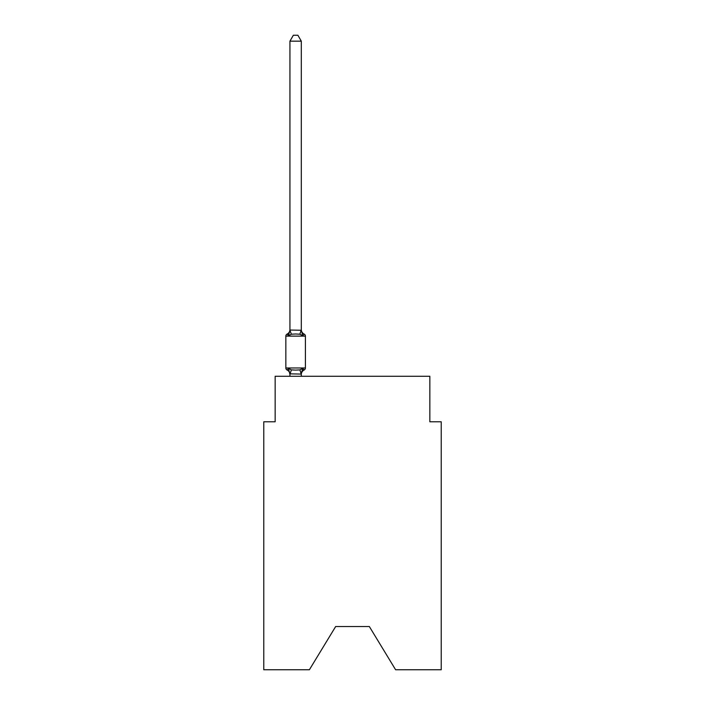 <?xml version="1.0" encoding="UTF-8"?>
<svg xmlns="http://www.w3.org/2000/svg" width="705" height="705" viewBox="0 0 705 705"><rect width="100%" height="100%" fill="white"/><g stroke="black" fill="none" stroke-linecap="round" stroke-linejoin="round"><path stroke-width="1.06" d="M369.332 626.525L395.611 669.75L441.224 669.75L441.224 421.775L429.847 421.775L429.847 376.276L275.153 376.276L275.153 421.775L263.776 421.775L263.776 669.75L309.389 669.75L335.668 626.525L369.332 626.525L335.668 626.525M301.308 41.163L289.94 41.163L293.351 35.25L297.898 35.25L301.308 41.163L301.308 330.248L302.736 335.677L304.128 334.073A2.274 2.274 0 0 1 305.406 336.118A2.274 2.274 0 0 0 304.128 334.073L302.736 335.677L304.128 334.073A2.274 2.274 0 0 1 305.406 336.118A2.274 2.274 0 0 0 304.128 334.073L302.736 335.677L304.128 334.073A2.274 2.274 0 0 1 305.406 336.118A2.274 2.274 0 0 0 304.128 334.073L302.736 335.677L304.128 334.073A2.274 2.274 0 0 1 305.406 336.118A2.274 2.274 0 0 0 304.128 334.073L302.736 335.677L304.128 334.073A2.274 2.274 0 0 1 305.406 336.118A2.274 2.274 0 0 0 304.128 334.073L302.736 335.677L304.128 334.073A2.274 2.274 0 0 1 305.406 336.118A2.274 2.274 0 0 0 304.128 334.073L302.736 335.677L304.128 334.073A2.274 2.274 0 0 1 305.406 336.118A2.274 2.274 0 0 0 304.128 334.073L302.736 335.677L304.128 334.073A2.274 2.274 0 0 1 305.406 336.118A2.274 2.274 0 0 0 304.128 334.073L302.736 335.677L304.128 334.073A2.274 2.274 0 0 1 305.406 336.118A2.274 2.274 0 0 0 304.128 334.073L302.736 335.677L304.128 334.073A2.274 2.274 0 0 1 305.406 336.118A2.274 2.274 0 0 0 304.128 334.073L302.736 335.677L304.128 334.073A2.274 2.274 0 0 1 305.406 336.118A2.274 2.274 0 0 0 304.128 334.073L302.736 335.677L304.128 334.073A2.274 2.274 0 0 1 305.406 336.118A2.274 2.274 0 0 0 304.128 334.073L302.736 335.677L304.128 334.073A2.274 2.274 0 0 1 305.406 336.118A2.274 2.274 0 0 0 304.128 334.073L302.736 335.677L304.128 334.073A2.274 2.274 0 0 1 305.406 336.118A2.274 2.274 0 0 0 304.128 334.073L302.736 335.677L304.128 334.073A2.274 2.274 0 0 1 305.406 336.118A2.274 2.274 0 0 0 304.128 334.073L302.736 335.677L304.128 334.073A2.274 2.274 0 0 1 305.406 336.118A2.274 2.274 0 0 0 304.128 334.073L302.736 335.677L304.128 334.073A2.274 2.274 0 0 1 305.406 336.118A2.274 2.274 0 0 0 304.128 334.073L302.736 335.677L304.128 334.073A2.274 2.274 0 0 1 305.406 336.118A2.274 2.274 0 0 0 304.128 334.073L302.736 335.677L304.128 334.073A2.274 2.274 0 0 1 305.406 336.118A2.274 2.274 0 0 0 304.128 334.073L302.736 335.677L304.128 334.073A2.274 2.274 0 0 1 305.406 336.118A2.274 2.274 0 0 0 304.128 334.073L302.736 335.677L304.128 334.073A2.274 2.274 0 0 1 305.406 336.118A2.274 2.274 0 0 0 304.128 334.073L302.736 335.677L304.128 334.073A2.274 2.274 0 0 1 305.406 336.118A2.274 2.274 0 0 0 304.128 334.073L302.736 335.677L304.128 334.073A2.274 2.274 0 0 1 305.406 336.118A2.274 2.274 0 0 0 304.128 334.073L302.736 335.677L304.128 334.073A2.274 2.274 0 0 1 305.406 336.118A2.274 2.274 0 0 0 304.128 334.073L302.736 335.677L304.128 334.073A2.274 2.274 0 0 1 305.406 336.118A2.274 2.274 0 0 0 304.128 334.073L302.736 335.677L304.128 334.073A2.274 2.274 0 0 1 305.406 336.118A2.274 2.274 0 0 0 304.128 334.073L302.736 335.677L304.128 334.073A2.274 2.274 0 0 1 305.406 336.118A2.274 2.274 0 0 0 304.128 334.073L302.736 335.677L304.128 334.073A2.274 2.274 0 0 1 305.406 336.118A2.274 2.274 0 0 0 304.128 334.073L302.736 335.677L304.128 334.073A2.274 2.274 0 0 1 305.406 336.118A2.274 2.274 0 0 0 304.128 334.073L302.736 335.677L304.128 334.073A2.274 2.274 0 0 1 305.406 336.118A2.274 2.274 0 0 0 304.128 334.073L302.736 335.677L304.128 334.073A2.274 2.274 0 0 1 305.406 336.118A2.274 2.274 0 0 0 304.128 334.073L302.736 335.677L304.128 334.073A2.274 2.274 0 0 1 305.406 336.118A2.274 2.274 0 0 0 304.128 334.073L302.736 335.677L304.128 334.073A2.274 2.274 0 0 1 305.406 336.118A2.274 2.274 0 0 0 304.128 334.073L302.736 335.677L304.128 334.073A2.274 2.274 0 0 1 305.406 336.118A2.274 2.274 0 0 0 304.128 334.073L302.736 335.677L304.128 334.073A2.274 2.274 0 0 1 305.406 336.118A2.274 2.274 0 0 0 304.128 334.073L302.736 335.677L304.128 334.073A2.274 2.274 0 0 1 305.406 336.118A2.274 2.274 0 0 0 304.128 334.073L302.736 335.677L304.128 334.073A2.274 2.274 0 0 1 305.406 336.118A2.274 2.274 0 0 0 304.128 334.073L302.736 335.677L304.128 334.073A2.274 2.274 0 0 1 305.406 336.118A2.274 2.274 0 0 0 304.128 334.073L302.736 335.677L304.128 334.073A2.274 2.274 0 0 1 305.406 336.118A2.274 2.274 0 0 0 304.128 334.073L302.736 335.677L304.128 334.073A2.274 2.274 0 0 1 305.406 336.118A2.274 2.274 0 0 0 304.128 334.073L302.736 335.677L304.128 334.073A2.274 2.274 0 0 1 305.406 336.118A2.274 2.274 0 0 0 304.128 334.073L302.736 335.677L304.128 334.073A2.274 2.274 0 0 1 305.406 336.118A2.274 2.274 0 0 0 304.128 334.073L302.736 335.677L304.128 334.073A2.274 2.274 0 0 1 305.406 336.118A2.274 2.274 0 0 0 304.128 334.073L302.736 335.677L304.128 334.073A2.274 2.274 0 0 1 305.406 336.118A2.274 2.274 0 0 0 304.128 334.073L302.736 335.677L304.128 334.073L302.736 335.677L299.889 334.214L295.624 333.985L291.359 334.214L288.512 335.677L287.12 334.073A2.274 2.274 0 0 0 285.842 336.118L285.842 367.966A2.274 2.274 0 0 0 287.12 370.019L288.512 368.415L287.12 370.019A2.274 2.274 0 0 1 285.842 367.966A2.274 2.274 0 0 0 287.12 370.019L288.512 368.415L291.359 369.878L295.624 370.107L299.889 369.878L302.736 368.415L304.128 370.019A2.274 2.274 0 0 0 305.406 367.966A2.274 2.274 0 0 1 304.128 370.019A2.274 2.274 0 0 0 305.406 367.966A2.274 2.274 0 0 1 304.128 370.019L303.476 369.702L304.128 370.019A2.274 2.274 0 0 0 305.406 367.966A2.274 2.274 0 0 1 304.128 370.019A2.274 2.274 0 0 0 305.406 367.966A2.274 2.274 0 0 1 304.128 370.019L303.476 369.702L304.128 370.019A2.274 2.274 0 0 0 305.406 367.966A2.274 2.274 0 0 1 304.128 370.019A2.274 2.274 0 0 0 305.406 367.966A2.274 2.274 0 0 1 304.128 370.019L303.476 369.702L304.128 370.019A2.274 2.274 0 0 0 305.406 367.966A2.274 2.274 0 0 1 304.128 370.019A2.274 2.274 0 0 0 305.406 367.966A2.274 2.274 0 0 1 304.128 370.019L303.476 369.702L304.128 370.019A2.274 2.274 0 0 0 305.406 367.966A2.274 2.274 0 0 1 304.128 370.019A2.274 2.274 0 0 0 305.406 367.966A2.274 2.274 0 0 1 304.128 370.019L303.476 369.702L304.128 370.019A2.274 2.274 0 0 0 305.406 367.966A2.274 2.274 0 0 1 304.128 370.019A2.274 2.274 0 0 0 305.406 367.966A2.274 2.274 0 0 1 304.128 370.019L303.476 369.702L304.128 370.019A2.274 2.274 0 0 0 305.406 367.966A2.274 2.274 0 0 1 304.128 370.019A2.274 2.274 0 0 0 305.406 367.966A2.274 2.274 0 0 1 304.128 370.019L303.476 369.702L304.128 370.019A2.274 2.274 0 0 0 305.406 367.966A2.274 2.274 0 0 1 304.128 370.019A2.274 2.274 0 0 0 305.406 367.966A2.274 2.274 0 0 1 304.128 370.019L303.476 369.702L304.128 370.019A2.274 2.274 0 0 0 305.406 367.966A2.274 2.274 0 0 1 304.128 370.019A2.274 2.274 0 0 0 305.406 367.966A2.274 2.274 0 0 1 304.128 370.019L303.476 369.702L304.128 370.019A2.274 2.274 0 0 0 305.406 367.966A2.274 2.274 0 0 1 304.128 370.019A2.274 2.274 0 0 0 305.406 367.966A2.274 2.274 0 0 1 304.128 370.019L303.476 369.702L304.128 370.019A2.274 2.274 0 0 0 305.406 367.966A2.274 2.274 0 0 1 304.128 370.019A2.274 2.274 0 0 0 305.406 367.966A2.274 2.274 0 0 1 304.128 370.019L303.476 369.702L304.128 370.019A2.274 2.274 0 0 0 305.406 367.966A2.274 2.274 0 0 1 304.128 370.019A2.274 2.274 0 0 0 305.406 367.966A2.274 2.274 0 0 1 304.128 370.019L303.476 369.702L304.128 370.019A2.274 2.274 0 0 0 305.406 367.966A2.274 2.274 0 0 1 304.128 370.019A2.274 2.274 0 0 0 305.406 367.966A2.274 2.274 0 0 1 304.128 370.019L303.476 369.702L304.128 370.019A2.274 2.274 0 0 0 305.406 367.966A2.274 2.274 0 0 1 304.128 370.019A2.274 2.274 0 0 0 305.406 367.966A2.274 2.274 0 0 1 304.128 370.019L303.476 369.702L304.128 370.019A2.274 2.274 0 0 0 305.406 367.966A2.274 2.274 0 0 1 304.128 370.019A2.274 2.274 0 0 0 305.406 367.966A2.274 2.274 0 0 1 304.128 370.019L303.476 369.702L304.128 370.019A2.274 2.274 0 0 0 305.406 367.966A2.274 2.274 0 0 1 304.128 370.019A2.274 2.274 0 0 0 305.406 367.966A2.274 2.274 0 0 1 304.128 370.019L303.476 369.702L304.128 370.019A2.274 2.274 0 0 0 305.406 367.966A2.274 2.274 0 0 1 304.128 370.019A2.274 2.274 0 0 0 305.406 367.966A2.274 2.274 0 0 1 304.128 370.019L303.476 369.702L304.128 370.019A2.274 2.274 0 0 0 305.406 367.966A2.274 2.274 0 0 1 304.128 370.019A2.274 2.274 0 0 0 305.406 367.966A2.274 2.274 0 0 1 304.128 370.019L303.476 369.702L304.128 370.019A2.274 2.274 0 0 0 305.406 367.966A2.274 2.274 0 0 1 304.128 370.019A2.274 2.274 0 0 0 305.406 367.966A2.274 2.274 0 0 1 304.128 370.019L303.476 369.702L304.128 370.019A2.274 2.274 0 0 0 305.406 367.966A2.274 2.274 0 0 1 304.128 370.019A2.274 2.274 0 0 0 305.406 367.966A2.274 2.274 0 0 1 304.128 370.019L303.476 369.702L304.128 370.019A2.274 2.274 0 0 0 305.406 367.966A2.274 2.274 0 0 1 304.128 370.019A2.274 2.274 0 0 0 305.406 367.966A2.274 2.274 0 0 1 304.128 370.019L303.476 369.702L304.128 370.019A2.274 2.274 0 0 0 305.406 367.966A2.274 2.274 0 0 1 304.128 370.019A2.274 2.274 0 0 0 305.406 367.966A2.274 2.274 0 0 1 304.128 370.019L302.736 368.415L304.128 370.019A2.274 2.274 0 0 0 305.406 367.966A2.274 2.274 0 0 1 304.128 370.019A5.005 5.005 0 0 0 301.308 374.514M304.128 334.073A2.274 2.274 0 0 1 305.406 336.118A2.274 2.274 0 0 0 304.128 334.073A2.274 2.274 0 0 1 305.406 336.118A2.274 2.274 0 0 0 304.128 334.073A2.274 2.274 0 0 1 305.406 336.118A2.274 2.274 0 0 0 304.128 334.073A2.274 2.274 0 0 1 305.406 336.118A2.274 2.274 0 0 0 304.128 334.073A2.274 2.274 0 0 1 305.406 336.118A2.274 2.274 0 0 0 304.128 334.073A2.274 2.274 0 0 1 305.406 336.118A2.274 2.274 0 0 0 304.128 334.073A2.274 2.274 0 0 1 305.406 336.118A2.274 2.274 0 0 0 304.128 334.073A2.274 2.274 0 0 1 305.406 336.118A2.274 2.274 0 0 0 304.128 334.073A2.274 2.274 0 0 1 305.406 336.118A2.274 2.274 0 0 0 304.128 334.073A2.274 2.274 0 0 1 305.406 336.118A2.274 2.274 0 0 0 304.128 334.073A2.274 2.274 0 0 1 305.406 336.118A2.274 2.274 0 0 0 304.128 334.073A2.274 2.274 0 0 1 305.406 336.118A2.274 2.274 0 0 0 304.128 334.073A2.274 2.274 0 0 1 305.406 336.118A2.274 2.274 0 0 0 304.128 334.073A2.274 2.274 0 0 1 305.406 336.118A2.274 2.274 0 0 0 304.128 334.073A2.274 2.274 0 0 1 305.406 336.118A2.274 2.274 0 0 0 304.128 334.073A2.274 2.274 0 0 1 305.406 336.118A2.274 2.274 0 0 0 304.128 334.073A2.274 2.274 0 0 1 305.406 336.118A2.274 2.274 0 0 0 304.128 334.073A2.274 2.274 0 0 1 305.406 336.118A2.274 2.274 0 0 0 304.128 334.073A2.274 2.274 0 0 1 305.406 336.118A2.274 2.274 0 0 0 304.128 334.073A2.274 2.274 0 0 1 305.406 336.118A2.274 2.274 0 0 0 304.128 334.073A2.274 2.274 0 0 1 305.406 336.118A2.274 2.274 0 0 0 304.128 334.073A2.274 2.274 0 0 1 305.406 336.118A2.274 2.274 0 0 0 304.128 334.073A2.274 2.274 0 0 1 305.406 336.118A2.274 2.274 0 0 0 304.128 334.073A2.274 2.274 0 0 1 305.406 336.118A2.274 2.274 0 0 0 304.128 334.073A2.274 2.274 0 0 1 305.406 336.118A2.274 2.274 0 0 0 304.128 334.073A2.274 2.274 0 0 1 305.406 336.118A2.274 2.274 0 0 0 304.128 334.073A2.274 2.274 0 0 1 305.406 336.118A2.274 2.274 0 0 0 304.128 334.073A2.274 2.274 0 0 1 305.406 336.118A2.274 2.274 0 0 0 304.128 334.073A2.274 2.274 0 0 1 305.406 336.118A2.274 2.274 0 0 0 304.128 334.073A2.274 2.274 0 0 1 305.406 336.118A2.274 2.274 0 0 0 304.128 334.073A2.274 2.274 0 0 1 305.406 336.118A2.274 2.274 0 0 0 304.128 334.073A2.274 2.274 0 0 1 305.406 336.118A2.274 2.274 0 0 0 304.128 334.073A2.274 2.274 0 0 1 305.406 336.118A2.274 2.274 0 0 0 304.128 334.073A2.274 2.274 0 0 1 305.406 336.118A2.274 2.274 0 0 0 304.128 334.073A2.274 2.274 0 0 1 305.406 336.118A2.274 2.274 0 0 0 304.128 334.073A2.274 2.274 0 0 1 305.406 336.118A2.274 2.274 0 0 0 304.128 334.073A2.274 2.274 0 0 1 305.406 336.118A2.274 2.274 0 0 0 304.128 334.073A2.274 2.274 0 0 1 305.406 336.118A2.274 2.274 0 0 0 304.128 334.073A2.274 2.274 0 0 1 305.406 336.118A2.274 2.274 0 0 0 304.128 334.073A2.274 2.274 0 0 1 305.406 336.118A2.274 2.274 0 0 0 304.128 334.073A2.274 2.274 0 0 1 305.406 336.118A2.274 2.274 0 0 0 304.128 334.073A2.274 2.274 0 0 1 305.406 336.118A2.274 2.274 0 0 0 304.128 334.073A2.274 2.274 0 0 1 305.406 336.118A2.274 2.274 0 0 0 304.128 334.073A2.274 2.274 0 0 1 305.406 336.118A2.274 2.274 0 0 0 304.128 334.073A2.274 2.274 0 0 1 305.406 336.118A2.274 2.274 0 0 0 304.128 334.073A2.274 2.274 0 0 1 305.406 336.118L285.842 336.118A2.274 2.274 0 0 1 287.12 334.073L287.772 334.39L287.12 334.073A2.274 2.274 0 0 0 285.842 336.118A2.274 2.274 0 0 1 287.12 334.073L287.772 334.39L287.12 334.073A2.274 2.274 0 0 0 285.842 336.118A2.274 2.274 0 0 1 287.12 334.073L287.772 334.39L287.12 334.073A2.274 2.274 0 0 0 285.842 336.118A2.274 2.274 0 0 1 287.12 334.073L287.772 334.39L287.12 334.073A2.274 2.274 0 0 0 285.842 336.118A2.274 2.274 0 0 1 287.12 334.073L287.772 334.39L287.12 334.073A2.274 2.274 0 0 0 285.842 336.118A2.274 2.274 0 0 1 287.12 334.073L287.772 334.39L287.12 334.073A2.274 2.274 0 0 0 285.842 336.118A2.274 2.274 0 0 1 287.12 334.073L287.772 334.39L287.12 334.073A2.274 2.274 0 0 0 285.842 336.118A2.274 2.274 0 0 1 287.12 334.073L287.772 334.39L287.12 334.073A2.274 2.274 0 0 0 285.842 336.118A2.274 2.274 0 0 1 287.12 334.073L287.772 334.39L287.12 334.073A2.274 2.274 0 0 0 285.842 336.118A2.274 2.274 0 0 1 287.12 334.073L287.772 334.39L287.12 334.073A2.274 2.274 0 0 0 285.842 336.118A2.274 2.274 0 0 1 287.12 334.073L287.772 334.39L287.12 334.073A2.274 2.274 0 0 0 285.842 336.118A2.274 2.274 0 0 1 287.12 334.073L287.772 334.39L287.12 334.073A2.274 2.274 0 0 0 285.842 336.118A2.274 2.274 0 0 1 287.12 334.073L287.772 334.39L287.12 334.073A2.274 2.274 0 0 0 285.842 336.118A2.274 2.274 0 0 1 287.12 334.073L287.772 334.39L287.12 334.073A2.274 2.274 0 0 0 285.842 336.118A2.274 2.274 0 0 1 287.12 334.073L287.772 334.39L287.12 334.073A2.274 2.274 0 0 0 285.842 336.118A2.274 2.274 0 0 1 287.12 334.073L287.772 334.39L287.12 334.073A2.274 2.274 0 0 0 285.842 336.118A2.274 2.274 0 0 1 287.12 334.073L287.772 334.39L287.12 334.073A2.274 2.274 0 0 0 285.842 336.118A2.274 2.274 0 0 1 287.12 334.073L287.772 334.39L287.12 334.073A2.274 2.274 0 0 0 285.842 336.118A2.274 2.274 0 0 1 287.12 334.073L287.772 334.39L287.12 334.073A2.274 2.274 0 0 0 285.842 336.118A2.274 2.274 0 0 1 287.12 334.073L287.772 334.39L287.12 334.073A2.274 2.274 0 0 0 285.842 336.118A2.274 2.274 0 0 1 287.12 334.073L287.772 334.39L287.12 334.073A2.274 2.274 0 0 0 285.842 336.118A2.274 2.274 0 0 1 287.12 334.073L287.772 334.39L287.12 334.073A2.274 2.274 0 0 0 285.842 336.118A2.274 2.274 0 0 1 287.12 334.073L288.512 335.677L287.12 334.073L288.512 335.677L287.12 334.073L288.512 335.677L287.12 334.073L288.512 335.677L287.12 334.073L288.512 335.677L287.12 334.073L288.512 335.677L287.12 334.073L288.512 335.677L287.12 334.073L288.512 335.677L287.12 334.073L288.512 335.677L287.12 334.073L288.512 335.677L287.12 334.073L288.512 335.677L287.12 334.073L288.512 335.677L287.12 334.073L288.512 335.677L287.12 334.073L288.512 335.677L287.12 334.073L288.512 335.677L287.12 334.073L288.512 335.677L287.12 334.073L288.512 335.677L287.12 334.073L288.512 335.677L287.12 334.073L288.512 335.677L287.12 334.073L288.512 335.677L287.12 334.073L288.512 335.677L287.12 334.073L288.512 335.677L287.12 334.073L288.512 335.677L289.94 330.037L301.308 330.248L301.308 329.57A5.005 5.005 0 0 0 304.128 334.073A2.274 2.274 0 0 1 305.406 336.118L305.406 367.966A2.274 2.274 0 0 1 304.128 370.019A2.274 2.274 0 0 0 305.406 367.966A2.274 2.274 0 0 1 304.128 370.019A2.274 2.274 0 0 0 305.406 367.966A2.274 2.274 0 0 1 304.128 370.019A2.274 2.274 0 0 0 305.406 367.966A2.274 2.274 0 0 1 304.128 370.019A2.274 2.274 0 0 0 305.406 367.966A2.274 2.274 0 0 1 304.128 370.019A2.274 2.274 0 0 0 305.406 367.966A2.274 2.274 0 0 1 304.128 370.019A2.274 2.274 0 0 0 305.406 367.966A2.274 2.274 0 0 1 304.128 370.019A2.274 2.274 0 0 0 305.406 367.966A2.274 2.274 0 0 1 304.128 370.019A2.274 2.274 0 0 0 305.406 367.966A2.274 2.274 0 0 1 304.128 370.019A2.274 2.274 0 0 0 305.406 367.966A2.274 2.274 0 0 1 304.128 370.019A2.274 2.274 0 0 0 305.406 367.966A2.274 2.274 0 0 1 304.128 370.019A2.274 2.274 0 0 0 305.406 367.966A2.274 2.274 0 0 1 304.128 370.019A2.274 2.274 0 0 0 305.406 367.966A2.274 2.274 0 0 1 304.128 370.019A2.274 2.274 0 0 0 305.406 367.966A2.274 2.274 0 0 1 304.128 370.019A2.274 2.274 0 0 0 305.406 367.966A2.274 2.274 0 0 1 304.128 370.019A2.274 2.274 0 0 0 305.406 367.966A2.274 2.274 0 0 1 304.128 370.019A2.274 2.274 0 0 0 305.406 367.966A2.274 2.274 0 0 1 304.128 370.019A2.274 2.274 0 0 0 305.406 367.966A2.274 2.274 0 0 1 304.128 370.019A2.274 2.274 0 0 0 305.406 367.966A2.274 2.274 0 0 1 304.128 370.019A2.274 2.274 0 0 0 305.406 367.966A2.274 2.274 0 0 1 304.128 370.019A2.274 2.274 0 0 0 305.406 367.966A2.274 2.274 0 0 1 304.128 370.019A2.274 2.274 0 0 0 305.406 367.966A2.274 2.274 0 0 1 304.128 370.019A2.274 2.274 0 0 0 305.406 367.966A2.274 2.274 0 0 1 304.128 370.019A2.274 2.274 0 0 0 305.406 367.966A2.274 2.274 0 0 1 304.128 370.019A2.274 2.274 0 0 0 305.406 367.966A2.274 2.274 0 0 1 304.128 370.019A2.274 2.274 0 0 0 305.406 367.966A2.274 2.274 0 0 1 304.128 370.019A2.274 2.274 0 0 0 305.406 367.966A2.274 2.274 0 0 1 304.128 370.019A2.274 2.274 0 0 0 305.406 367.966A2.274 2.274 0 0 1 304.128 370.019A2.274 2.274 0 0 0 305.406 367.966A2.274 2.274 0 0 1 304.128 370.019A2.274 2.274 0 0 0 305.406 367.966A2.274 2.274 0 0 1 304.128 370.019A2.274 2.274 0 0 0 305.406 367.966A2.274 2.274 0 0 1 304.128 370.019A2.274 2.274 0 0 0 305.406 367.966A2.274 2.274 0 0 1 304.128 370.019A2.274 2.274 0 0 0 305.406 367.966A2.274 2.274 0 0 1 304.128 370.019A2.274 2.274 0 0 0 305.406 367.966A2.274 2.274 0 0 1 304.128 370.019A2.274 2.274 0 0 0 305.406 367.966A2.274 2.274 0 0 1 304.128 370.019A2.274 2.274 0 0 0 305.406 367.966A2.274 2.274 0 0 1 304.128 370.019A2.274 2.274 0 0 0 305.406 367.966A2.274 2.274 0 0 1 304.128 370.019A2.274 2.274 0 0 0 305.406 367.966A2.274 2.274 0 0 1 304.128 370.019A2.274 2.274 0 0 0 305.406 367.966A2.274 2.274 0 0 1 304.128 370.019A2.274 2.274 0 0 0 305.406 367.966A2.274 2.274 0 0 1 304.128 370.019A2.274 2.274 0 0 0 305.406 367.966A2.274 2.274 0 0 1 304.128 370.019A2.274 2.274 0 0 0 305.406 367.966A2.274 2.274 0 0 1 304.128 370.019A2.274 2.274 0 0 0 305.406 367.966A2.274 2.274 0 0 1 304.128 370.019A2.274 2.274 0 0 0 305.406 367.966A2.274 2.274 0 0 1 304.128 370.019A2.274 2.274 0 0 0 305.406 367.966A2.274 2.274 0 0 1 304.128 370.019A2.274 2.274 0 0 0 305.406 367.966L285.842 367.966A2.274 2.274 0 0 0 287.12 370.019A2.274 2.274 0 0 1 285.842 367.966A2.274 2.274 0 0 0 287.12 370.019A2.274 2.274 0 0 1 285.842 367.966A2.274 2.274 0 0 0 287.12 370.019A2.274 2.274 0 0 1 285.842 367.966A2.274 2.274 0 0 0 287.12 370.019A2.274 2.274 0 0 1 285.842 367.966A2.274 2.274 0 0 0 287.12 370.019A2.274 2.274 0 0 1 285.842 367.966A2.274 2.274 0 0 0 287.12 370.019A2.274 2.274 0 0 1 285.842 367.966A2.274 2.274 0 0 0 287.12 370.019A2.274 2.274 0 0 1 285.842 367.966A2.274 2.274 0 0 0 287.12 370.019A2.274 2.274 0 0 1 285.842 367.966A2.274 2.274 0 0 0 287.12 370.019A2.274 2.274 0 0 1 285.842 367.966A2.274 2.274 0 0 0 287.12 370.019A2.274 2.274 0 0 1 285.842 367.966A2.274 2.274 0 0 0 287.12 370.019A2.274 2.274 0 0 1 285.842 367.966A2.274 2.274 0 0 0 287.12 370.019A2.274 2.274 0 0 1 285.842 367.966A2.274 2.274 0 0 0 287.12 370.019A2.274 2.274 0 0 1 285.842 367.966A2.274 2.274 0 0 0 287.12 370.019A2.274 2.274 0 0 1 285.842 367.966A2.274 2.274 0 0 0 287.12 370.019A2.274 2.274 0 0 1 285.842 367.966A2.274 2.274 0 0 0 287.12 370.019A2.274 2.274 0 0 1 285.842 367.966A2.274 2.274 0 0 0 287.12 370.019A2.274 2.274 0 0 1 285.842 367.966A2.274 2.274 0 0 0 287.12 370.019A2.274 2.274 0 0 1 285.842 367.966A2.274 2.274 0 0 0 287.12 370.019A2.274 2.274 0 0 1 285.842 367.966A2.274 2.274 0 0 0 287.12 370.019A2.274 2.274 0 0 1 285.842 367.966A2.274 2.274 0 0 0 287.12 370.019A2.274 2.274 0 0 1 285.842 367.966A2.274 2.274 0 0 0 287.12 370.019L288.512 368.415L289.94 374.514A5.005 5.005 0 0 0 287.12 370.019M304.128 370.019L302.736 368.415L304.128 370.019L302.736 368.415L304.128 370.019L302.736 368.415L304.128 370.019L302.736 368.415L304.128 370.019L302.736 368.415L304.128 370.019L302.736 368.415L304.128 370.019L302.736 368.415L304.128 370.019L302.736 368.415L304.128 370.019L302.736 368.415L304.128 370.019L302.736 368.415L304.128 370.019L302.736 368.415L304.128 370.019L302.736 368.415L304.128 370.019L302.736 368.415L304.128 370.019L302.736 368.415L304.128 370.019L302.736 368.415L304.128 370.019L302.736 368.415L304.128 370.019L302.736 368.415L304.128 370.019L302.736 368.415L304.128 370.019L302.736 368.415L304.128 370.019L302.736 368.415L304.128 370.019L302.736 368.415L304.128 370.019L302.736 368.415L301.22 374.082L289.94 373.844M301.308 373.844L301.846 371.165M289.94 41.163L289.94 330.248L291.359 334.214M301.308 330.037L301.308 329.57M301.308 376.276L301.308 374.047M289.94 376.276L289.94 374.047M287.12 334.073A5.005 5.005 0 0 0 289.94 329.57M291.359 369.878L290.028 374.082M299.889 369.878L301.22 374.082M301.22 330.011L299.889 334.214"/></g></svg>
